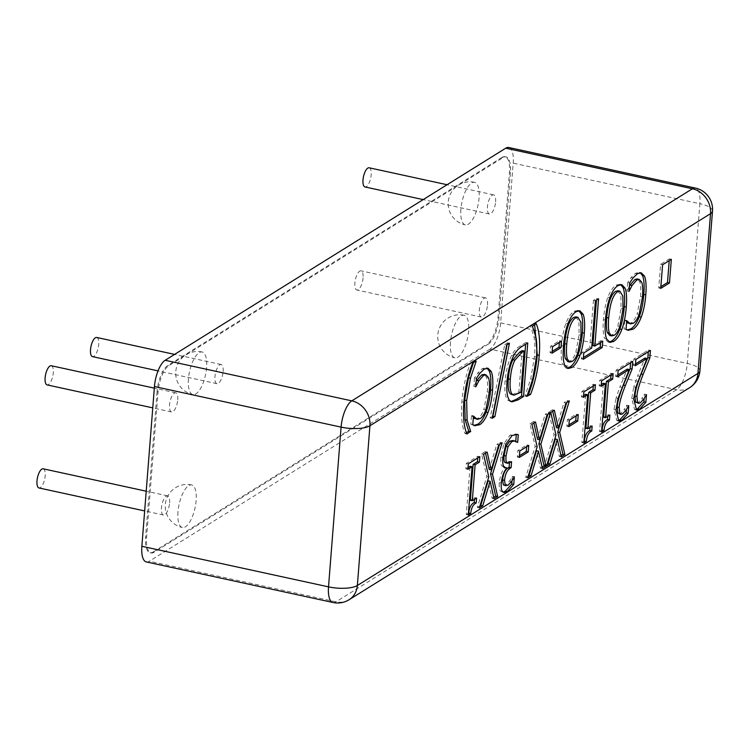 <?xml version="1.0" encoding="UTF-8"?>
<svg xmlns="http://www.w3.org/2000/svg" width="750" height="750" viewBox="0 0 750 750"><rect width="100%" height="100%" fill="white"/><g stroke="black" fill="none" stroke-linecap="round" stroke-linejoin="round"><path stroke-width="0.56" stroke-dasharray="3.75 2.81" d="M43.172 468.797A9.806 3.675 -77.7 0 1 45.178 475.837A9.806 3.675 -77.7 0 1 39.009 487.969M169.612 502.884A9.806 3.675 102.3 0 0 167.606 495.844A9.806 3.675 102.3 0 0 161.934 504.647A9.806 3.675 102.3 0 0 163.444 515.016A9.806 3.675 102.3 0 0 169.612 502.884M96.694 337.462A9.806 3.675 -77.7 0 1 98.7 344.503A9.806 3.675 -77.7 0 1 92.531 356.634M223.134 371.55A9.806 3.675 102.3 0 0 221.128 364.509A9.806 3.675 102.3 0 0 215.456 373.312A9.806 3.675 102.3 0 0 216.966 383.681A9.806 3.675 102.3 0 0 223.134 371.55M369.178 167.794A9.806 3.675 -77.7 0 1 371.175 174.834A9.806 3.675 -77.7 0 1 365.006 186.966M495.609 201.881A9.806 3.675 102.3 0 0 493.603 194.841A9.806 3.675 102.3 0 0 487.931 203.644A9.806 3.675 102.3 0 0 489.441 214.012A9.806 3.675 102.3 0 0 495.609 201.881M363.066 277.884A9.806 3.675 -77.7 0 1 356.897 290.016A9.806 3.675 -77.7 0 1 355.387 279.647A9.806 3.675 -77.7 0 1 361.059 270.844A9.806 3.675 -77.7 0 1 363.066 277.884M487.5 304.931A9.806 3.675 102.3 0 0 485.494 297.891A9.806 3.675 102.3 0 0 479.822 306.703A9.806 3.675 102.3 0 0 481.331 317.062A9.806 3.675 102.3 0 0 487.5 304.931M51.281 365.738A9.806 3.675 -77.7 0 1 53.288 372.778A9.806 3.675 -77.7 0 1 47.119 384.909M177.722 399.834A9.806 3.675 102.3 0 0 175.716 392.794A9.806 3.675 102.3 0 0 170.044 401.597A9.806 3.675 102.3 0 0 171.553 411.966A9.806 3.675 102.3 0 0 177.722 399.834M177.975 511.894A21.797 8.166 102.3 0 0 182.419 527.541A21.797 8.166 102.3 0 0 196.134 500.578A21.797 8.166 102.3 0 0 191.681 484.931A21.797 8.166 102.3 0 0 177.975 511.894M188.438 378.947A21.797 8.166 102.3 0 0 192.881 394.594A21.797 8.166 102.3 0 0 206.597 367.641A21.797 8.166 102.3 0 0 202.144 351.994A21.797 8.166 102.3 0 0 188.438 378.947M460.912 209.278A21.797 8.166 102.3 0 0 465.366 224.925A21.797 8.166 102.3 0 0 479.072 197.963A21.797 8.166 102.3 0 0 474.619 182.316A21.797 8.166 102.3 0 0 460.912 209.278M450.45 342.216A21.797 8.166 102.3 0 0 454.903 357.863A21.797 8.166 102.3 0 0 468.609 330.909A21.797 8.166 102.3 0 0 464.156 315.262A21.797 8.166 102.3 0 0 450.45 342.216M488.306 344.128A21.797 8.166 102.3 0 0 499.003 317.859L510.441 172.556A21.797 8.166 102.3 0 0 505.988 156.909A21.797 8.166 102.3 0 0 502.978 157.594L168.741 365.728A21.797 8.166 102.3 0 0 158.044 391.997L146.606 537.3A21.797 8.166 102.3 0 0 151.059 552.947A21.797 8.166 102.3 0 0 154.069 552.263L488.306 344.128L487.312 343.912A21.797 8.166 -77.7 0 0 498.019 317.644L509.456 172.341L510.441 172.556M502.978 157.594L501.994 157.387A21.797 8.166 -77.7 0 1 505.003 156.694A21.797 8.166 -77.7 0 1 509.456 172.341M501.994 157.387L167.756 365.512L168.741 365.728M158.044 391.997L157.05 391.781A21.797 8.166 -77.7 0 1 167.756 365.512M479.831 373.341L477.853 372.909L482.184 368.719L486.009 367.772L486.947 368.128M476.447 378.328L474.478 377.897L477.853 372.909M475.781 386.841L473.803 386.409L474.478 377.897M475.791 386.653L473.803 386.409M476.184 381.666L474.037 386.269M485.887 409.828L483.919 409.397L487.294 391.884C487.819 384.666 487.509 379.725 486.384 377.053L483.956 374.372M475.303 418.894L478.256 418.163C480.338 416.831 482.222 413.906 483.919 409.397M473.728 415.959L471.75 415.528L474.056 418.341M473.475 416.109L471.75 415.528M472.8 424.706L470.822 424.284L471.497 415.678M474.188 425.466L470.822 424.284M532.472 326.222L530.522 325.444L534.159 323.184L534.647 324.534M532.5 325.875L530.522 325.444M526.959 396.319L524.981 395.887L530.7 378.947L534.497 356.634C535.078 348.628 534.909 342.084 534 336.994L530.494 325.791M526.931 396.666L524.981 395.887M527.709 394.519L524.953 396.234M536.138 323.616L534.159 323.184M595.425 300.778L593.447 300.347L596.587 298.397L596.447 300.141M598.556 298.819L596.587 298.397M591.703 348.028L589.725 347.597L593.447 300.347M583.781 352.959L581.803 352.528L589.725 347.597M583.284 359.297L581.306 358.866L581.803 352.528M583.416 357.553L581.306 358.866M602.766 341.137L600.788 340.706L600.656 342.45M592.866 345.637L600.788 340.706M609.741 335.484L612.15 334.875C614.381 333.544 616.275 330.6 617.831 326.053L621.038 308.644L620.869 295.734L617.934 290.766M606.609 338.944L604.641 338.522C603.178 334.856 602.775 328.556 603.431 319.613C604.153 310.753 605.634 303.291 607.884 297.216C610.237 291.075 612.966 287.062 616.078 285.178L619.809 284.222L620.756 284.587M609.009 342.037L607.987 341.972L604.641 338.522M467.887 469.303L465.909 468.872L466.341 463.406L477.863 456.225L477.731 457.978M468.319 463.828L466.341 463.406M468.028 467.559L465.909 468.872M468.281 514.988L466.303 514.556L470.1 466.266M468.412 513.244L466.303 514.556M476.578 498.047L474.609 497.616L474.469 499.359M470.316 500.287L474.609 497.616M479.841 456.656L477.863 456.225M503.362 484.913L506.1 484.781L509.625 480.975L512.381 476.4L512.044 480.731M511.584 461.709L509.606 461.288L509.475 462.975M505.678 462.938L509.606 461.288M517.463 442.528L512.784 440.522M517.238 442.284L515.484 442.097M515.766 441.291L515.709 441.956M503.719 466.322L501.741 465.891C500.869 464.569 500.578 461.606 500.878 457.013L503.916 443.644L510.122 435.066L516.15 434.269M504.581 467.4L501.741 465.891M506.578 468.337L504.609 467.906L504.647 467.381M502.603 491.625L500.625 491.203C499.416 489.834 498.966 486.975 499.303 482.606C500.053 476.081 501.825 471.178 504.609 467.906M503.119 492.103L500.625 491.203M514.359 476.831L512.381 476.4M514.163 476.953L512.194 476.522M511.594 481.406L509.625 480.975M537.159 446.822L535.181 446.391L529.931 423.806L533.531 421.566L533.859 423.019M531.909 424.237L529.931 423.806M527.691 477.825L525.712 477.394L535.181 446.391M528.319 475.772L525.712 477.394M542.447 468.637L540.469 468.206L536.494 450.731M542.119 467.184L540.469 468.206M550.491 412.659L548.513 412.238L547.894 414.281M547.106 414.769L545.128 414.347L548.513 412.238M537.591 439.359L545.128 414.347M535.509 421.997L533.531 421.566M568.791 426.666L566.812 426.234L567.328 419.728L576.262 414.159L576.122 415.903M569.306 420.15L567.328 419.728M568.922 424.922L566.812 426.234M578.241 414.591L576.262 414.159M601.172 386.306L599.203 385.875L599.634 380.4L611.147 373.228L611.016 374.972M601.603 380.831L599.634 380.4M601.312 384.562L599.203 385.875M601.566 431.991L599.587 431.559L603.394 383.269M601.706 430.238L599.587 431.559M609.872 415.05L607.894 414.619L607.753 416.363M603.609 417.281L607.894 414.619M613.125 373.659L611.147 373.228M635.372 365.709L633.394 365.287L633.881 359.072L648.45 350.006L648.309 351.75M635.859 359.503L633.881 359.072M635.513 363.966L633.394 365.287M639.637 376.275L637.659 375.844L644.991 358.059M635.756 387.403L633.778 386.972L637.659 375.844M635.644 409.622L634.584 409.613L631.716 398.466L633.778 386.972M646.472 394.603L644.494 394.172L644.156 398.531M646.303 394.716L644.494 394.172M643.772 399.094L641.794 398.663L644.325 394.284M636.638 402.881L638.316 402.45L641.794 398.663M650.419 350.438L648.45 350.006M660.731 288.412L658.753 287.981L660.619 264.328L669.356 258.881L669.225 260.634M662.587 264.759L660.619 264.328M660.872 286.669L658.753 287.981M671.334 259.312L669.356 258.881M617.653 376.744L615.675 376.322L616.163 370.106L630.731 361.041L630.591 362.784M618.141 370.538L616.163 370.106M617.784 375L615.675 376.322M621.919 387.309L619.941 386.878L627.272 369.094M618.038 398.438L616.059 398.006L619.941 386.878M617.925 420.656L616.866 420.647L613.997 409.5L616.059 398.006M628.753 405.637L626.775 405.216L626.438 409.566M628.584 405.75L626.775 405.216M626.053 410.128L624.075 409.697L626.606 405.319M618.919 413.916L620.597 413.484L624.075 409.697M632.7 361.472L630.731 361.041M583.453 397.341L581.475 396.909L581.906 391.444L593.428 384.262L593.297 386.006M583.884 391.866L581.906 391.444M583.594 395.597L581.475 396.909M583.847 443.025L581.869 442.594L585.666 394.303M583.978 441.272L581.869 442.594M592.144 426.084L590.175 425.653L590.034 427.397M585.891 428.325L590.175 425.653M595.406 384.694L593.428 384.262M556.003 435.084L554.034 434.653L548.784 412.069L552.384 409.828L552.712 411.281M550.763 412.5L548.784 412.069M546.544 466.088L544.566 465.656L554.034 434.653M547.172 464.034L544.566 465.656M561.3 456.9L559.322 456.469L555.347 438.994M560.962 455.447L559.322 456.469M569.344 400.922L567.366 400.5L566.737 402.544M565.95 403.031L563.981 402.609L567.366 400.5M556.444 427.622L563.981 402.609M554.353 410.259L552.384 409.828M519.3 457.481L517.331 457.05L517.837 450.544L526.772 444.975L526.641 446.719M519.816 450.966L517.837 450.544M519.441 455.738L517.331 457.05M528.75 445.406L526.772 444.975M488.803 476.934L486.825 476.503L481.575 453.919L485.175 451.678L485.503 453.131M483.553 454.35L481.575 453.919M479.334 507.937L477.356 507.506L486.825 476.503M479.962 505.884L477.356 507.506M494.091 498.75L492.112 498.319L488.137 480.844M493.753 497.297L492.112 498.319M502.134 442.772L500.156 442.35L499.528 444.394M498.75 444.881L496.772 444.459L500.156 442.35M489.234 469.472L496.772 444.459M487.153 452.109L485.175 451.678M633.075 277.913L631.097 277.481L635.428 273.291L639.253 272.344L640.2 272.7M629.691 282.9L627.722 282.478L631.097 277.481M629.025 291.412L627.047 290.981L627.722 282.478M629.044 291.225L627.047 290.981M629.438 286.238L627.281 290.841M639.141 314.4L637.163 313.969L640.538 296.456C641.062 289.237 640.763 284.297 639.637 281.625L637.209 278.944M628.547 323.466L631.5 322.734C633.581 321.403 635.466 318.478 637.163 313.969M626.972 320.531L624.994 320.1L627.3 322.913M626.719 320.681L624.994 320.1M626.044 329.288L624.066 328.856L624.75 320.259M627.431 330.038L624.066 328.856M567.797 361.603L570.206 360.994C572.428 359.662 574.322 356.719 575.878 352.172L579.094 334.772L578.925 321.853L575.981 316.884M564.666 365.072L562.688 364.641C561.234 360.975 560.831 354.675 561.487 345.731C562.209 336.872 563.691 329.409 565.941 323.344C568.294 317.194 571.022 313.181 574.134 311.306L577.866 310.341L578.812 310.706M567.066 368.156L566.044 368.091L562.688 364.641M552.038 353.184L550.069 352.762L550.575 346.247L559.519 340.678L559.378 342.422M552.553 346.678L550.575 346.247M552.178 351.441L550.069 352.762M561.487 341.109L559.519 340.678M511.997 394.744L518.906 391.856L522.159 350.606M520.884 392.288L518.906 391.856M510.975 401.55L508.059 400.434C505.312 397.772 504.309 391.238 505.05 380.831C505.997 370.566 508.191 362.081 511.641 355.378C513.966 350.944 516.863 347.775 520.341 345.872L525.778 342.488L525.637 344.231M527.756 342.909L525.778 342.488M513.619 355.8L511.641 355.378M492.553 416.409L490.2 417.872L504.769 344.503L507.441 342.834L507.066 344.728M492.178 418.303L490.2 417.872M509.419 343.266L507.441 342.834M506.737 344.934L504.769 344.503M466.969 433.997L465 433.566C461.916 426.656 460.875 416.091 461.869 401.859C463.116 387.525 466.012 374.494 470.569 362.784L474.206 360.516L473.419 362.672M466.481 432.638L465 433.566M475.763 361.209L474.178 360.863M476.175 360.947L474.206 360.516M472.547 363.216L470.569 362.784M154.069 552.263L153.075 552.047A21.797 8.166 -77.7 0 1 150.066 552.731A21.797 8.166 -77.7 0 1 145.612 537.084L146.606 537.3M157.05 391.781L145.612 537.084M689.719 387.619A21.797 18.994 58.1 0 1 676.575 389.719L489.928 349.144A21.797 8.166 102.3 0 0 500.634 322.875L513.197 163.144A21.797 8.166 102.3 0 0 508.753 147.497M146.325 561.928A21.797 8.166 102.3 0 0 149.334 561.234L335.981 601.809A21.797 18.994 -121.9 0 0 349.125 599.709M489.928 349.144L149.334 561.234M153.075 552.047L487.312 343.912M499.003 317.859L498.019 317.644M484.163 369.15L482.184 368.719M488.362 377.475L486.384 377.053M489.272 392.316L487.294 391.884M480.234 418.594L478.256 418.163M535.978 337.425L534 336.994M536.466 357.066L534.497 356.634M532.678 379.369L530.7 378.947M614.128 335.306L612.15 334.875M619.809 326.475L617.831 326.053M623.016 309.075L621.038 308.644M618.056 285.609L616.078 285.178M609.862 297.647L607.884 297.216M605.409 320.044L603.431 319.613M508.078 485.203L506.1 484.781M510.244 462.544L508.266 462.122M512.1 435.497L510.122 435.066M505.894 444.075L503.916 443.644M502.856 457.444L500.878 457.013M501.272 483.038L499.303 482.606M633.684 398.888L631.716 398.466M640.294 402.872L638.316 402.45M615.966 409.922L613.997 409.5M622.566 413.906L620.597 413.484M637.406 273.722L635.428 273.291M641.606 282.047L639.637 281.625M642.516 296.887L640.538 296.456M633.478 323.166L631.5 322.734M572.175 361.425L570.206 360.994M577.856 352.603L575.878 352.172M581.062 335.194L579.094 334.772M576.103 311.728L574.134 311.306M567.919 323.766L565.941 323.344M563.456 346.163L561.487 345.731M518.494 393.778L516.516 393.347M507.028 381.262L505.05 380.831M510.037 400.866L508.059 400.434M522.319 346.294L520.341 345.872M463.847 402.281L461.869 401.859M332.972 602.503A21.797 8.166 102.3 0 0 335.981 601.809L676.575 389.719A21.797 8.166 102.3 0 0 687.281 363.45A21.797 6.909 -175.5 0 1 699.928 370.819M712.5 211.088A21.797 6.909 4.5 0 0 699.853 203.719A21.797 8.166 102.3 0 0 695.4 188.072M500.634 322.875L687.281 363.45L699.853 203.719L513.197 163.144M167.606 495.844L146.203 491.194M163.444 515.016L144.656 510.928M221.128 364.509L174.6 354.394M216.966 383.681L158.025 370.875M493.603 194.841L447.075 184.725M489.441 214.012L423.169 199.603M485.494 297.891L361.059 270.844M481.331 317.062L356.897 290.016M175.716 392.794L154.312 388.134M171.553 411.966L152.766 407.878M191.681 484.931A21.797 21.797 0 0 0 165.319 504.525A21.797 21.797 0 0 0 182.419 527.541M202.144 351.994A21.797 21.797 0 0 0 175.781 371.588A21.797 21.797 0 0 0 192.881 394.594M474.619 182.316A21.797 21.797 0 0 0 448.256 201.909A21.797 21.797 0 0 0 465.366 224.925M464.156 315.262A21.797 21.797 0 0 0 437.794 334.847A21.797 21.797 0 0 0 454.903 357.863M505.003 156.694L505.988 156.909M486.009 367.772L487.987 368.203M607.987 341.972L609.966 342.403M619.809 284.222L621.788 284.653M515.241 433.959L517.219 434.381M503.494 467.344L505.462 467.775M502.069 492.094L504.047 492.525M634.584 409.613L636.562 410.044M616.866 420.647L618.844 421.078M639.253 272.344L641.231 272.775M566.044 368.091L568.013 368.522M577.866 310.341L579.844 310.772M509.934 401.447L511.903 401.878M150.066 552.731L151.059 552.947"/><path stroke-width="1.12" d="M144.656 510.928L39.009 487.969A9.806 3.675 -77.7 0 1 37.5 477.6A9.806 3.675 -77.7 0 1 43.172 468.797L146.203 491.194M158.025 370.875L92.531 356.634A9.806 3.675 -77.7 0 1 91.022 346.266A9.806 3.675 -77.7 0 1 96.694 337.462L174.6 354.394M423.169 199.603L365.006 186.966A9.806 3.675 -77.7 0 1 363.497 176.597A9.806 3.675 -77.7 0 1 369.178 167.794L447.075 184.725M152.766 407.878L47.119 384.909A9.806 3.675 -77.7 0 1 45.609 374.55A9.806 3.675 -77.7 0 1 51.281 365.738L154.312 388.134M475.238 425.803L472.8 424.706L473.475 416.109L477.272 419.325L480.234 418.594C482.306 417.262 484.191 414.337 485.887 409.828L489.272 392.316C489.788 385.097 489.488 380.147 488.362 377.475L485.934 374.794L483.637 375.338L478.856 380.841L475.781 386.841L476.447 378.328L479.831 373.341L484.163 369.15L487.987 368.203L491.203 371.456C492.769 374.944 493.209 381.216 492.544 390.281C491.822 399.122 490.303 406.537 487.987 412.528C485.7 418.575 482.944 422.634 479.738 424.688L474.778 425.681M478.856 380.841L476.878 380.409L476.184 381.666M485.934 374.794L483.956 374.372L481.659 374.916L476.878 380.409M473.344 417.759L477.272 419.325M486.947 368.128L489.225 371.025C490.791 374.513 491.241 380.784 490.566 389.85C489.844 398.7 488.325 406.116 486.019 412.097C483.722 418.144 480.975 422.203 477.759 424.256L473.719 425.456M532.472 326.222L536.138 323.616C539.222 330.431 540.262 341.006 539.259 355.322C538.031 369.619 535.134 382.641 530.559 394.397L526.959 396.319L532.678 379.369L536.466 357.066C537.047 349.059 536.887 342.516 535.978 337.425L532.472 326.222M530.559 394.397L528.591 393.966L527.709 394.519M534.647 324.534L537.291 354.891C536.062 369.188 533.156 382.219 528.591 393.966M595.425 300.778L598.556 298.819L594.844 346.069L602.766 341.137L602.269 347.475L583.284 359.297L583.781 352.959L591.703 348.028L595.425 300.778M602.269 347.475L600.291 347.044L583.416 357.553M600.656 342.45L600.291 347.044M594.844 346.069L592.866 345.637L596.447 300.141M609.338 333L611.719 335.916L614.128 335.306C616.35 333.966 618.244 331.031 619.809 326.475L623.016 309.075L622.847 296.156L619.903 291.188L617.55 291.788C612.966 294.853 610.012 303.591 608.681 318C608.147 325.116 608.372 330.113 609.338 333L607.359 332.569L609.741 335.484L611.719 335.916M619.903 291.188L617.934 290.766L615.572 291.356C610.988 294.422 608.034 303.159 606.703 317.569C606.178 324.694 606.394 329.691 607.359 332.569M621.825 329.475C619.584 335.428 616.856 339.422 613.659 341.456L609.966 342.403L606.609 338.944C605.156 335.287 604.753 328.978 605.409 320.044C606.131 311.175 607.612 303.712 609.862 297.647C612.216 291.506 614.944 287.494 618.056 285.609L621.788 284.653L625.097 288.159C626.559 291.863 626.953 298.153 626.287 307.041C625.547 315.975 624.056 323.456 621.825 329.475L619.847 329.044C617.606 334.997 614.878 338.991 611.681 341.025L609.009 342.037M620.756 284.587L623.119 287.738C624.581 291.431 624.975 297.731 624.309 306.609C623.569 315.553 622.087 323.025 619.847 329.044M476.194 502.95C473.081 504.506 471.262 508.003 470.728 513.459L468.281 514.988L472.078 466.697L467.887 469.303L468.319 463.828L479.841 456.656L479.409 462.131L475.125 464.803L472.294 500.709L476.578 498.047L476.194 502.95L474.225 502.519C471.103 504.075 469.284 507.581 468.75 513.028L468.412 513.244M472.078 466.697L470.1 466.266L468.028 467.559M470.728 513.459L468.75 513.028M474.469 499.359L474.225 502.519M472.294 500.709L470.316 500.287L473.147 464.372L475.125 464.803M479.409 462.131L477.431 461.7L473.147 464.372M477.731 457.978L477.431 461.7M513.759 484.434L507.337 491.569L504.047 492.525L502.603 491.625C501.384 490.266 500.944 487.406 501.272 483.038C502.031 476.512 503.803 471.609 506.578 468.337L503.719 466.322C502.838 464.991 502.556 462.037 502.856 457.444L505.894 444.075L512.1 435.497L517.219 434.381L518.288 434.784L517.688 442.378L514.763 440.953L511.8 441.591L507.984 446.812L506.025 455.963C505.753 459.75 506.025 462.047 506.831 462.853L507.656 463.359L511.584 461.709L511.116 467.662L509.138 467.231L508.088 467.887C505.059 469.838 503.222 473.831 502.575 479.869L503.362 484.913L506.081 485.784L505.331 485.344L508.078 485.203L511.594 481.406L514.359 476.831L513.759 484.434L511.781 484.003L505.359 491.137L503.119 492.103M511.116 467.662L510.056 468.319C507.038 470.269 505.2 474.262 504.553 480.3L505.331 485.344L503.362 484.913M509.475 462.975L509.138 467.231M507.984 446.812L506.006 446.381L504.056 455.531C503.775 459.328 504.047 461.625 504.853 462.422L507.656 463.359M514.763 440.953L512.784 440.522L509.822 441.159L506.006 446.381M518.288 434.784L516.309 434.353L515.766 441.291M506.625 467.812L504.581 467.4M512.044 480.731L511.781 484.003M537.159 446.822L531.909 424.237L535.509 421.997L539.569 439.781L547.106 414.769L550.491 412.659L540.862 444.188L546.047 466.397L542.447 468.637L538.472 451.163L531.075 475.716L527.691 477.825L537.159 446.822M531.075 475.716L529.106 475.284L528.319 475.772M538.472 451.163L536.494 450.731L529.106 475.284M546.047 466.397L544.069 465.966L542.119 467.184M540.862 444.188L538.884 443.756L544.069 465.966M547.894 414.281L538.884 443.756M539.569 439.781L537.591 439.359L533.859 423.019M568.791 426.666L569.306 420.15L578.241 414.591L577.725 421.106L568.791 426.666M577.725 421.106L575.747 420.675L568.922 424.922M576.122 415.903L575.747 420.675M609.478 419.953C606.366 421.509 604.547 425.006 604.012 430.463L601.566 431.991L605.363 383.7L601.172 386.306L601.603 380.831L613.125 373.659L612.694 379.134L608.409 381.797L605.578 417.712L609.872 415.05L609.478 419.953L607.509 419.522C604.397 421.078 602.569 424.575 602.044 430.031L601.706 430.238M605.363 383.7L603.394 383.269L601.312 384.562M604.012 430.463L602.044 430.031M607.753 416.363L607.509 419.522M605.578 417.712L603.609 417.281L606.431 381.375L608.409 381.797M612.694 379.134L610.716 378.703L606.431 381.375M611.016 374.972L610.716 378.703M645.872 402.253L639.572 409.228L636.562 410.044L633.684 398.888L635.756 387.403L646.969 358.491L635.372 365.709L635.859 359.503L650.419 350.438L649.828 358.031L647.85 357.609L641.128 374.053C637.144 384.131 635.091 391.472 634.959 396.066L635.597 402.075L638.616 403.312L640.294 402.872L643.772 399.094L646.472 394.603L645.872 402.253L643.894 401.822L637.594 408.797L635.644 409.622M646.969 358.491L644.991 358.059L635.513 363.966M644.156 398.531L643.894 401.822M649.828 358.031L643.106 374.484C639.122 384.562 637.069 391.903 636.938 396.497L637.575 402.506L638.616 403.312M648.309 351.75L647.85 357.609M660.731 288.412L662.587 264.759L671.334 259.312L669.478 282.966L660.731 288.412M669.478 282.966L667.5 282.534L660.872 286.669M669.225 260.634L667.5 282.534M628.153 413.287L621.853 420.262L618.844 421.078L615.966 409.922L618.038 398.438L629.25 369.525L617.653 376.744L618.141 370.538L632.7 361.472L632.1 369.066L630.131 368.644L623.409 385.087C619.425 395.166 617.372 402.506 617.241 407.1L617.878 413.109L620.887 414.347L622.566 413.906L626.053 410.128L628.753 405.637L628.153 413.287L626.175 412.856L619.875 419.831L617.925 420.656M629.25 369.525L627.272 369.094L617.784 375M626.438 409.566L626.175 412.856M632.1 369.066L625.388 385.519C621.403 395.597 619.341 402.938 619.209 407.531L619.847 413.541L620.887 414.347M630.591 362.784L630.131 368.644M591.759 430.988C588.647 432.544 586.828 436.041 586.294 441.497L583.847 443.025L587.644 394.734L583.453 397.341L583.884 391.866L595.406 384.694L594.975 390.169L590.691 392.841L587.859 428.747L592.144 426.084L591.759 430.988L589.791 430.556C586.678 432.113 584.85 435.609 584.316 441.066L583.978 441.272M587.644 394.734L585.666 394.303L583.594 395.597M586.294 441.497L584.316 441.066M590.034 427.397L589.791 430.556M587.859 428.747L585.891 428.325L588.713 392.409L590.691 392.841M594.975 390.169L592.997 389.738L588.713 392.409M593.297 386.006L592.997 389.738M556.003 435.084L550.763 412.5L554.353 410.259L558.413 428.044L565.95 403.031L569.344 400.922L559.706 432.45L564.891 454.659L561.3 456.9L557.325 439.425L549.928 463.978L546.544 466.088L556.003 435.084M549.928 463.978L547.95 463.547L547.172 464.034M557.325 439.425L555.347 438.994L547.95 463.547M564.891 454.659L562.922 454.228L560.962 455.447M559.706 432.45L557.737 432.019L562.922 454.228M566.737 402.544L557.737 432.019M558.413 428.044L556.444 427.622L552.712 411.281M519.3 457.481L519.816 450.966L528.75 445.406L528.234 451.922L519.3 457.481M528.234 451.922L526.266 451.491L519.441 455.738M526.641 446.719L526.266 451.491M488.803 476.934L483.553 454.35L487.153 452.109L491.213 469.894L498.75 444.881L502.134 442.772L492.497 474.3L497.691 496.509L494.091 498.75L490.116 481.275L482.719 505.828L479.334 507.937L488.803 476.934M482.719 505.828L480.75 505.397L479.962 505.884M490.116 481.275L488.137 480.844L480.75 505.397M497.691 496.509L495.712 496.078L493.753 497.297M492.497 474.3L490.528 473.869L495.712 496.078M499.528 444.394L490.528 473.869M491.213 469.894L489.234 469.472L485.503 453.131M628.481 330.375L626.044 329.288L626.719 320.681L630.525 323.897L633.478 323.166C635.559 321.834 637.444 318.909 639.141 314.4L642.516 296.887C643.041 289.669 642.731 284.719 641.606 282.047L639.178 279.375L636.881 279.919L632.1 285.413L629.025 291.412L629.691 282.9L633.075 277.913L637.406 273.722L641.231 272.775L644.447 276.028C646.013 279.516 646.462 285.787 645.788 294.853C645.066 303.703 643.547 311.109 641.231 317.1C638.944 323.147 636.197 327.206 632.981 329.259L628.022 330.253M632.1 285.413L630.122 284.981L629.438 286.238M639.178 279.375L637.209 278.944L634.903 279.488L630.122 284.981M626.587 322.331L630.525 323.897M640.2 272.7L642.478 275.597C644.034 279.084 644.484 285.356 643.809 294.422C643.097 303.272 641.578 310.688 639.263 316.669C636.975 322.716 634.219 326.775 631.003 328.828L626.962 330.028M567.394 359.119L569.775 362.034L572.175 361.425C574.406 360.094 576.3 357.15 577.856 352.603L581.062 335.194L580.903 322.284L577.959 317.316L575.597 317.906C571.013 320.972 568.059 329.709 566.728 344.119C566.203 351.244 566.419 356.241 567.394 359.119L565.416 358.688L567.797 361.603L569.775 362.034M577.959 317.316L575.981 316.884L573.628 317.484C569.044 320.541 566.081 329.278 564.759 343.697C564.225 350.812 564.45 355.809 565.416 358.688M579.881 355.594C577.631 361.547 574.913 365.541 571.706 367.575L568.013 368.522L564.666 365.072C563.203 361.406 562.8 355.106 563.456 346.163C564.178 337.303 565.669 329.841 567.919 323.766C570.272 317.625 573 313.612 576.103 311.728L579.844 310.772L583.144 314.288C584.606 317.981 585.009 324.281 584.334 333.159C583.594 342.103 582.112 349.575 579.881 355.594L577.903 355.162C575.653 361.125 572.934 365.119 569.738 367.144L567.066 368.156M578.812 310.706L581.175 313.856C582.638 317.559 583.031 323.85 582.366 332.728C581.625 341.672 580.134 349.153 577.903 355.162M552.038 353.184L552.553 346.678L561.487 341.109L560.981 347.625L552.038 353.184M560.981 347.625L559.003 347.194L552.178 351.441M559.378 342.422L559.003 347.194M524.128 351.038L521.737 352.528L514.931 360.15C512.484 364.725 510.938 371.119 510.291 379.312C509.653 387.553 510.384 392.606 512.503 394.453L513.966 395.175L520.884 392.288L524.128 351.038L522.159 350.606L519.759 352.097L512.953 359.719C510.506 364.303 508.969 370.688 508.322 378.881C507.675 387.122 508.416 392.175 510.534 394.022L513.966 395.175M512.503 394.453L510.534 394.022M514.931 360.15L512.953 359.719M510.037 400.866C507.281 398.194 506.287 391.659 507.028 381.262C507.975 370.997 510.169 362.512 513.619 355.8C515.934 351.375 518.841 348.206 522.319 346.294L527.756 342.909L523.538 396.506L518.156 399.853L511.903 401.878L510.037 400.866M523.538 396.506L521.559 396.075L516.188 399.422L510.975 401.55M525.637 344.231L521.559 396.075M494.897 416.606L492.178 418.303L506.737 344.934L509.419 343.266L494.897 416.606L492.553 416.409M507.066 344.728L492.919 416.184M476.156 361.294L470.438 378.234L466.641 400.547L467.128 420.188L470.634 431.381L466.969 433.997C463.894 427.087 462.853 416.522 463.847 402.281C465.084 387.956 467.991 374.925 472.547 363.216L475.763 361.209M470.606 431.728L468.637 431.306L466.481 432.638M470.634 431.381L468.637 431.306M473.419 362.672L468.459 377.803L464.662 400.116L465.159 419.756L468.656 430.959M695.4 188.072L508.753 147.497A21.797 8.166 102.3 0 0 505.744 148.191L692.391 188.766A21.797 18.994 58.1 0 1 710.522 213.666L697.95 373.406L357.356 585.497L369.928 425.756L710.522 213.666A21.797 6.909 4.5 0 0 712.5 211.088A21.797 21.797 0 0 0 695.4 188.072A21.797 8.166 102.3 0 0 692.391 188.766L351.797 400.856A21.797 8.166 102.3 0 0 341.091 427.125A21.797 6.909 4.5 0 0 369.928 425.756A21.797 18.994 -121.9 0 0 351.797 400.856L165.15 360.281A21.797 8.166 102.3 0 0 154.444 386.55L341.091 427.125L328.519 586.856A21.797 8.166 102.3 0 0 332.972 602.503A21.797 21.797 0 0 0 349.125 599.709A21.797 18.994 -121.9 0 0 357.356 585.497A21.797 6.909 -175.5 0 1 328.519 586.856L141.872 546.281A21.797 8.166 102.3 0 0 146.325 561.928L332.972 602.503M165.15 360.281L505.744 148.191M141.872 546.281L154.444 386.55M483.637 375.338L481.659 374.916M476.034 418.772L474.056 418.341M479.738 424.688L477.759 424.256M487.987 412.528L486.019 412.097M492.544 390.281L490.566 389.85M491.203 371.456L489.225 371.025M539.259 355.322L537.291 354.891M608.681 318L606.703 317.569M613.659 341.456L611.681 341.025M626.287 307.041L624.309 306.609M625.097 288.159L623.119 287.738M504.553 480.3L502.575 479.869M510.056 468.319L508.088 467.887M506.831 462.853L504.853 462.422M506.025 455.963L504.056 455.531M511.8 441.591L509.822 441.159M507.337 491.569L505.359 491.137M639.572 409.228L637.594 408.797M637.575 402.506L635.597 402.075M636.938 396.497L634.959 396.066M643.106 374.484L641.128 374.053M621.853 420.262L619.875 419.831M619.847 413.541L617.878 413.109M619.209 407.531L617.241 407.1M625.388 385.519L623.409 385.087M636.881 279.919L634.903 279.488M629.278 323.344L627.3 322.913M632.981 329.259L631.003 328.828M641.231 317.1L639.263 316.669M645.788 294.853L643.809 294.422M644.447 276.028L642.478 275.597M566.728 344.119L564.759 343.697M571.706 367.575L569.738 367.144M584.334 333.159L582.366 332.728M583.144 314.288L581.175 313.856M521.737 352.528L519.759 352.097M510.291 379.312L508.322 378.881M518.156 399.853L516.188 399.422M467.128 420.188L465.159 419.756M466.641 400.547L464.662 400.116M470.438 378.234L468.459 377.803M699.928 370.819A21.797 6.909 -175.5 0 1 697.95 373.406A21.797 18.994 58.1 0 1 689.719 387.619A21.797 21.797 0 0 0 699.928 370.819L712.5 211.088M349.125 599.709L689.719 387.619"/></g></svg>
